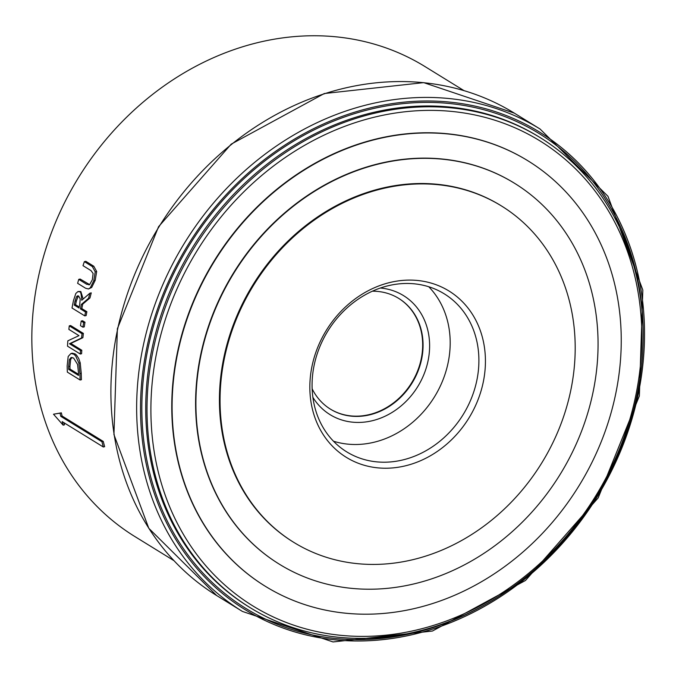 <?xml version="1.0" encoding="UTF-8"?>
<svg xmlns="http://www.w3.org/2000/svg" width="679" height="679" viewBox="0 0 679 679"><rect width="100%" height="100%" fill="white"/><g stroke="black" fill="none" stroke-linecap="round" stroke-linejoin="round"><path stroke-width="1.02" d="M312.892 397.351A69.937 59.896 121.7 0 0 417.763 386.58A69.937 59.896 121.7 0 0 380.325 288.023M372.364 291.198A65.048 55.712 -58.3 0 1 398.794 298.446A65.048 55.712 -58.3 0 1 412.051 383.058A65.048 55.712 -58.3 0 1 330.486 409.174A65.048 55.712 -58.3 0 1 312.145 388.812M330.283 409.047A65.048 55.712 121.7 0 0 411.644 382.812A65.048 55.712 121.7 0 0 398.59 298.319M333.491 441.214A92.853 79.519 121.7 0 0 434.458 396.884A92.853 79.519 121.7 0 0 428.772 286.759M312.332 392.08A92.853 79.519 -58.3 0 1 354.574 301.739A92.853 79.519 -58.3 0 1 444.236 293.812A92.853 79.519 -58.3 0 1 463.163 414.589A92.853 79.519 -58.3 0 1 346.731 451.866A92.853 79.519 -58.3 0 1 312.332 392.08M310.108 394.414A97.742 83.704 121.7 0 0 447.376 443.599A97.742 83.704 121.7 0 0 435.409 284.476A97.742 83.704 121.7 0 0 310.108 394.414M411.601 559.971A197.674 169.283 121.7 0 0 568.629 399.685A197.674 169.283 121.7 0 0 501.416 205.932A197.674 169.283 121.7 0 0 253.556 285.282A197.674 169.283 121.7 0 0 293.846 542.402A197.674 169.283 121.7 0 0 411.601 559.971M89.653 284.603L86.708 284.289L78.739 279.375A277.609 237.743 121.7 0 0 77.635 283.321L85.605 288.244L88.465 288.965L90.282 287.803L93.812 280.597L95.238 271.855L92.344 266.567L84.374 261.644A277.609 237.743 121.7 0 0 82.991 265.659L91.003 270.607L93.108 273.459L92.361 279.706L89.653 284.603L88.924 284.917M84.374 261.644L85.817 261.313L93.787 266.227L96.673 271.524L95.23 280.266L91.682 287.48L88.465 288.965M95.238 271.855L96.673 271.524M78.739 279.375L80.139 279.052L89.636 284.611M78.917 363.172L75.632 355.881L73.722 354.158L70.947 353.487L68.18 356.5L67.162 365.837A277.609 237.743 121.7 0 0 67.348 372.126L80.122 380.002A277.609 237.743 -58.3 0 1 79.935 373.645L78.917 363.172L80.224 362.866L81.242 373.348A276.158 236.504 121.7 0 0 81.421 379.705L80.122 380.002M72.263 353.19L75.029 353.852L76.481 355.058L78.688 358.427L80.224 362.866M69.368 359.7L71.049 357.536L73.578 358.02L77.593 364.428L78.467 372.627A277.609 237.743 121.7 0 0 78.526 375.436L68.689 369.368A277.609 237.743 -58.3 0 1 68.63 366.567L69.368 359.7L70.675 359.395L69.937 366.261A276.158 236.504 121.7 0 0 69.996 369.062L78.501 374.307M68.689 369.368L69.996 369.062M72.008 357.417L70.675 359.395M82.049 333.737L69.275 325.852A277.609 237.743 121.7 0 0 68.868 329.4L78.976 335.638L67.832 340.833A277.609 237.743 121.7 0 0 67.501 346.154L80.283 354.039A277.609 237.743 -58.3 0 1 80.478 350.542L69.47 343.752L81.565 337.989A277.609 237.743 -58.3 0 1 82.049 333.737L83.381 333.423A276.158 236.504 121.7 0 0 82.889 337.684L70.786 343.447L81.794 350.237A276.158 236.504 121.7 0 0 81.59 353.734L80.283 354.039M80.478 350.542L81.794 350.237M69.47 343.752L70.786 343.447M81.565 337.989L82.889 337.684M69.275 325.852L70.608 325.547L83.381 333.423M101.952 441.749L60.804 416.363A277.609 237.743 -58.3 0 1 60.024 413.146L53.497 414.215L61.339 412.84A276.158 236.504 121.7 0 0 62.12 416.057L103.276 441.443A276.158 236.504 121.7 0 0 104.642 446.689L103.318 446.994A277.609 237.743 -58.3 0 1 101.952 441.749L103.276 441.443M60.024 413.146L61.339 412.84M53.497 414.215L63.155 425.147L64.48 424.833A276.158 236.504 121.7 0 1 63.86 422.652M63.155 425.147A277.609 237.743 -58.3 0 1 62.162 421.608L103.318 446.994M60.804 416.363L62.12 416.057M89.874 293.201L81.743 300.254C81.285 293.642 80.521 290.841 79.443 291.843L77.983 291.537L75.836 293.455L73.502 300.5A277.609 237.743 121.7 0 0 72.016 308.011L84.79 315.888A277.609 237.743 -58.3 0 1 85.529 312.026L80.445 308.886A277.609 237.743 -58.3 0 1 81.361 304.438L88.576 298.293A277.609 237.743 -58.3 0 1 89.874 293.201L91.266 292.878A276.158 236.504 121.7 0 0 89.959 297.979L82.728 304.124A276.158 236.504 121.7 0 0 81.803 308.572L86.887 311.712A276.158 236.504 121.7 0 0 86.148 315.574L84.79 315.888M75.013 301.196L76.472 296.808L77.465 295.857L78.594 296.002L80.215 298.904L79.723 304.608A277.609 237.743 121.7 0 0 79.027 308.011L74.223 305.049A277.609 237.743 -58.3 0 1 75.013 301.196L76.379 300.882A276.158 236.504 121.7 0 0 75.581 304.735L79.231 306.984M74.223 305.049L75.581 304.735M78.34 295.874L76.379 300.882M76.472 296.808L77.839 296.494M85.529 312.026L86.887 311.712M80.445 308.886L81.803 308.572M81.361 304.438L82.728 304.124M77.983 291.529L80.826 291.52L83.152 299.006M88.576 298.293L89.959 297.979M83.636 322.55L81.2 321.048L82.541 320.734L84.985 322.245A276.158 236.504 121.7 0 0 84.272 326.871L82.931 327.176A277.609 237.743 -58.3 0 1 83.636 322.55L84.985 322.245M81.2 321.048A277.609 237.743 121.7 0 0 80.487 325.674L82.931 327.176M173.951 560.659L134.934 536.588A276.158 236.504 -58.3 0 1 78.637 177.38A276.158 236.504 -58.3 0 1 424.91 66.517L463.935 90.587M147.776 429.815A276.158 236.504 121.7 0 0 250.084 607.62A276.158 236.504 121.7 0 0 596.357 496.756A276.158 236.504 121.7 0 0 540.068 137.557A276.158 236.504 121.7 0 0 273.399 161.11A276.158 236.504 121.7 0 0 147.776 429.815M151.655 429.994A273.255 234.009 -58.3 0 1 501.976 122.627A273.255 234.009 -58.3 0 1 535.425 567.508A273.255 234.009 -58.3 0 1 151.655 429.994M265.26 586.24A249.999 214.097 -58.3 0 1 265.099 586.147A249.999 214.097 -58.3 0 1 214.14 260.965A249.999 214.097 -58.3 0 1 527.608 160.609A249.999 214.097 -58.3 0 1 527.77 160.702M414.343 608.562A249.999 214.097 -58.3 0 1 265.421 586.342A249.999 214.097 -58.3 0 1 214.462 261.169A249.999 214.097 -58.3 0 1 527.931 160.804A249.999 214.097 -58.3 0 1 612.942 405.847A249.999 214.097 -58.3 0 1 414.343 608.562M279.315 564.173A223.832 191.69 -58.3 0 1 279.154 564.071A223.832 191.69 -58.3 0 1 233.525 272.933A223.832 191.69 -58.3 0 1 514.19 183.067A223.832 191.69 -58.3 0 1 514.351 183.169M412.815 584.169A223.832 191.69 -58.3 0 1 279.476 564.274A223.832 191.69 -58.3 0 1 233.848 273.128A223.832 191.69 -58.3 0 1 514.512 183.271A223.832 191.69 -58.3 0 1 590.628 402.664A223.832 191.69 -58.3 0 1 412.815 584.169M293.846 542.402L293.209 542.003A197.674 169.283 -58.3 0 1 252.919 284.891A197.674 169.283 -58.3 0 1 500.779 205.533L501.416 205.932M216.703 595.568A283.423 242.726 -58.3 0 1 158.928 226.913A283.423 242.726 -58.3 0 1 514.317 113.13L423.696 82.626L324.273 93.541L231.208 144.143L158.563 226.701L117.382 328.678L113.936 434.56L148.794 528.287L216.703 595.568L242.437 611.439L333.033 641.944L432.43 631.037L525.521 580.452L598.174 497.894L639.363 395.933L642.818 290.052L607.968 196.299L540.051 129.002A283.423 242.726 121.7 0 0 371.209 103.811A283.423 242.726 121.7 0 0 146.061 333.635A283.423 242.726 121.7 0 0 242.437 611.439M92.344 266.567L93.787 266.227M93.812 280.597L95.23 280.266M86.708 284.289L88.109 283.966M90.282 287.803L91.682 287.48M73.722 354.158L75.029 353.852M79.935 373.645L81.242 373.348M68.63 366.567L69.937 366.261M79.443 291.843L80.826 291.52M372.695 107.324A280.52 240.239 -58.3 0 1 619.986 452.511A280.52 240.239 -58.3 0 1 184.883 553.19A280.52 240.239 -58.3 0 1 372.695 107.324M643.047 343.302A279.069 238.991 121.7 0 0 372.796 108.691A279.069 238.991 121.7 0 0 147.776 464.682A279.069 238.991 121.7 0 0 480.172 607.332M250.084 607.62L248.811 606.831A276.158 236.504 -58.3 0 1 146.503 429.026A276.158 236.504 -58.3 0 1 374.282 112.213A276.158 236.504 -58.3 0 1 538.786 136.768L540.068 137.557M540.051 129.002L514.317 113.13M70.947 353.487L72.263 353.182"/></g></svg>
